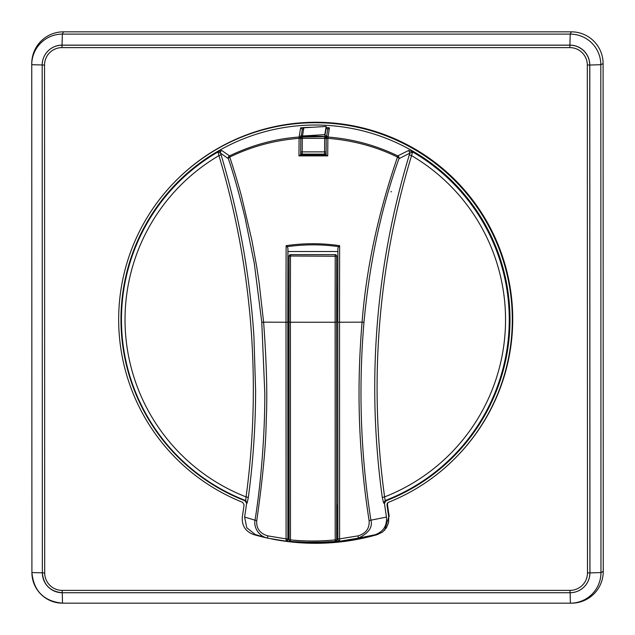 <?xml version="1.0" encoding="UTF-8"?>
<svg xmlns="http://www.w3.org/2000/svg" width="635" height="635" viewBox="0 0 635 635"><rect width="100%" height="100%" fill="white"/><g stroke="black" fill="none" stroke-linecap="round" stroke-linejoin="round"><path stroke-width="0.95" d="M266.216 537.797A223.814 223.742 45 0 1 253.659 534.575C245.459 531.519 241.681 525.629 242.324 516.898A829.135 828.881 -135 0 0 244.094 504.841L242.618 502.317A196.826 196.771 45 0 1 315.42 122.722A196.826 196.771 45 0 1 388.445 502.317L387.271 503.325L386.977 504.841A829.135 828.881 -135 0 0 388.755 516.898L388.596 522.597L386.429 527.868L382.548 532.035L377.428 534.575A223.814 223.742 45 0 1 271.383 538.901M176.292 180.356L176.744 179.895A196.826 196.771 45 0 1 497.729 243.761A196.826 196.771 45 0 1 455.12 458.232L454.668 458.692M286.107 541.211A1.587 1.587 -89.6 0 0 286.29 541.226L267.645 538.147L286.107 541.211L286.083 538.885L267.637 535.853C259.786 533.384 256.159 528.288 256.762 520.581C262.763 478.425 265.914 445.262 266.208 421.084C267.494 395.899 266.629 362.926 263.612 322.159L259.072 282.226L256.651 266.406L251.809 239.982L241.673 196.906C238.935 186.547 233.902 169.394 229.735 157.075C251.476 146.494 274.598 140.248 299.101 138.335L299.109 137.033C275.32 138.74 252.127 145.026 229.529 155.885A2.381 0.445 63.9 0 0 229.735 157.075A2.381 1.183 -18.3 0 0 228.33 158.663A2.381 2.365 -54.1 0 1 229.529 155.885L221.694 150.431A2.381 2.365 -55.2 0 0 220.575 153.178L221.083 154.821C233.45 195.961 242.506 237.712 248.253 280.083C251.095 301.8 253 320.881 253.952 337.328L255.611 390.565C255.564 426.022 253.135 461.645 248.333 497.435L247.158 503.095L246.61 503.364A831.429 831.175 45 0 1 244.61 517.073L255.016 520.192C261.072 482.973 265.009 433.046 264.787 392.851L261.779 322.326L254.27 263.215L244.927 217.194C239.014 193.127 233.482 173.609 228.33 158.663L220.575 153.178L217.932 151.971L218.94 155.615L221.083 154.821M248.333 497.435L246.086 496.911A190.294 190.23 45 0 1 218.94 155.615C235.069 209.209 245.547 263.946 250.373 319.826C255.437 379.151 254.008 438.182 246.086 496.911L245.658 500.563L245.118 500.832A194.532 194.477 45 0 1 315.42 125.016A194.532 194.477 45 0 1 385.953 500.832L385.159 500.563L383.667 503.095L382.286 497.435C373.499 433.562 372.38 369.681 378.952 305.784C384.215 254.651 394.343 204.335 409.329 154.821L409.845 153.178L398.963 158.663A2.381 2.357 -117.3 0 0 397.764 155.885C375.809 145.24 352.528 138.962 327.922 137.033A1.587 1.58 -170.6 0 0 326.239 138.351L326.239 138.351A1.587 1.58 -170.6 0 0 326.215 138.605L326.207 139.041A394.811 6.89 90 0 0 326.096 152.527A394.811 6.89 90 0 0 326.072 154.932L326.207 139.025A394.978 6.89 90 0 0 326.088 152.535A1.587 1.587 45 0 1 324.501 154.122L302.284 154.122A1.587 1.587 45 0 1 300.696 152.535L300.696 152.519A1.587 0.651 -179.5 0 0 300.696 152.535A1.587 1.587 0 0 0 302.284 154.122L324.501 154.122A1.587 1.587 0 0 0 325.628 153.654L325.747 153.527A1.587 1.587 -135 0 0 326.088 153.027M247.158 503.095L245.658 500.563A193.921 193.865 45 0 1 217.932 151.971L221.694 150.431M300.823 138.525A1.587 1.58 9.4 0 0 299.109 137.033L300.641 127.802A192.659 192.603 45 0 1 312.206 127.286L303.847 127.794L302.482 135.977L324.81 134.644L326.16 126.452L312.206 127.286M326.247 127.587A192.659 192.603 45 0 1 329.446 127.802L327.866 138.335A396.391 6.921 90 0 0 327.724 155.892L326.072 154.932L300.482 154.94L298.958 155.892A396.391 6.921 -90 0 1 299.101 138.335A1.587 0.706 0.5 0 1 300.807 139.001M408.718 150.431L409.845 153.178L412.679 151.971A193.921 193.865 45 0 1 385.159 500.563L384.604 496.911C376.491 438.182 374.944 379.151 379.976 319.826C384.778 263.946 395.295 209.209 411.543 155.623L412.679 151.971L408.718 150.431L397.764 155.885L397.494 157.075A2.381 1.159 19.4 0 1 398.963 158.663C381.206 208.097 369.538 262.652 363.974 322.326C358.346 388.596 360.656 454.557 370.919 520.192L386.461 517.073C387.104 525.867 383.278 531.773 374.967 534.789A223.353 223.29 45 0 1 315.547 542.846L336.915 541.56A220.94 220.877 -135 0 0 339.908 541.211L358.219 538.147C368.594 533.297 372.832 527.312 370.919 520.192L369.094 520.581C357.862 448.437 356.83 385.548 362.069 322.159C366.292 268.438 378.095 213.408 397.494 157.075C376.007 146.582 352.798 140.335 327.866 138.335A1.587 0.706 -179.5 0 0 326.207 139.025A1.587 0.706 -179.5 0 0 324.668 138.335L302.3 138.335A396.565 6.921 90 0 0 302.181 151.876L324.556 151.876L324.501 154.916L326.072 154.884M409.329 154.821L411.543 155.623A190.294 190.23 45 0 1 384.604 496.911L382.286 497.435M326.438 137.152L326.207 139.025A1.587 0.706 -179.5 0 0 326.207 139.041L326.279 138.247L324.787 136.644L302.308 137.033L302.3 138.335A1.587 0.706 -179.5 0 0 300.807 139.025A394.978 6.89 90 0 0 300.696 152.511A1.587 0.651 -179.5 0 1 302.181 151.876L302.284 154.916A213.804 3.731 -0 0 0 324.501 154.916M301.284 135.795L302.482 135.977L302.514 136.533L301.347 137.104L302.482 136.533A185.095 185.039 45 0 1 324.89 136.533L324.787 136.644A185.095 185.039 -135 0 0 302.371 136.644L302.308 137.033A1.587 1.58 -170.6 0 0 300.839 138.343L300.839 138.343A1.587 1.58 -170.6 0 0 300.823 138.605L300.807 139.041A1.587 0.706 -179.5 0 0 300.807 139.041L300.696 152.519M42.354 572.826L31.909 572.572C33.726 591.153 43.926 601.353 62.516 603.171L570.381 603.171A30.607 30.599 -135 0 0 600.972 572.572L600.813 64.706A30.607 30.599 -135 0 0 570.206 34.107L62.341 34.107A30.607 30.599 -135 0 0 31.75 64.706L31.909 572.572A30.607 30.599 -135 0 0 62.516 603.171L62.254 592.725M31.75 63.571L31.75 63.563A31.75 31.734 -135 0 0 31.75 63.571A31.75 31.734 -135 0 1 63.484 31.829L571.341 31.829A31.75 31.734 -135 0 1 603.099 63.571L603.25 571.429A31.75 31.734 -135 0 1 571.516 603.171L570.381 603.171L570.119 592.725M570.016 590.383A17.462 17.455 -135 0 0 587.47 572.929L587.319 65.064A17.462 17.455 -135 0 0 569.849 47.609L61.992 47.609A17.462 17.455 -135 0 0 44.537 65.064L44.696 572.929A17.462 17.455 -135 0 0 62.159 590.383L570.016 590.383L570.063 592.725C575.5 592.645 580.184 590.709 584.089 586.915L584.144 586.859A19.844 19.836 -135 0 0 589.947 572.826L589.796 64.968A19.844 19.836 -135 0 0 569.952 45.125L62.087 45.125A19.844 19.836 -135 0 0 48.062 50.935L48.006 50.99A19.844 19.836 -135 0 0 42.196 65.024L42.354 572.889A19.844 19.836 -135 0 0 62.198 592.725L570.063 592.725A19.844 19.836 -135 0 0 589.891 572.889L600.972 572.572L603.25 571.429M300.887 138.224L300.339 136.112L301.292 135.787M300.641 127.802L302.347 129.381L303.847 127.794M324.89 136.533L326.382 138.12M301.617 154.884L301.617 153.972M324.628 154.884L324.628 154.114M300.831 153.178L300.831 154.884M300.482 154.94L302.284 154.884M326.096 152.527L326.088 152.535A1.587 0.651 -179.5 0 0 324.556 151.876A396.565 6.921 90 0 1 324.668 138.335L324.715 137.033A1.587 1.58 -170.6 0 1 326.215 138.605M301.347 137.104L300.807 139.025M329.446 127.802L327.739 129.381L326.247 127.635L324.89 135.977L326.676 135.795M326.684 135.787L327.088 136.112L326.414 137.398M289.052 533.146L288.028 533.146L287.941 251.523L337.891 251.523M336.756 287.052A386.509 6.747 90 0 0 336.733 322.072L336.709 256.199A1.587 1.587 0 0 0 335.121 254.627L335.216 256.008A395.772 6.906 90 0 0 335.137 322.231L335.201 539.885C320.27 541.393 305.356 541.393 290.465 539.885L290.401 322.231A395.772 6.906 -90 0 1 290.481 256.008L336.677 256.246A394.192 6.882 90 0 0 336.606 322.207L336.669 539.861L335.201 539.885L335.24 541.441L312.841 542.576L290.481 541.441L290.465 539.885L289.052 539.861L288.988 322.207A394.192 6.882 -90 0 1 289.068 256.246L290.481 256.008L290.655 254.659L335.089 254.659A1.587 1.587 45 0 1 336.677 256.246L336.709 256.215A1.587 0.857 -0.6 0 0 336.709 256.199M336.82 504.619L336.828 539.861L335.407 541.441A220.567 220.496 -135 0 1 312.904 542.576M337.868 533.146L336.828 533.146M338.558 246.65L339.646 245.681C321.778 243.078 303.935 243.078 286.123 245.681L287.218 246.65C304.848 244.237 321.961 244.237 338.558 246.65L337.899 248.309L337.796 322.199A393.74 6.874 -90 0 1 337.899 248.348M287.218 246.65L287.909 248.348L287.941 251.523M386.461 517.073A831.429 831.175 45 0 1 384.461 503.364L385.953 500.832M384.461 503.364L383.667 503.095M245.118 500.832L246.61 503.364M256.762 520.581L255.016 520.192C253.563 527.748 258.969 536.321 267.645 538.147L255.286 534.535L246.769 527.756L244.61 517.073M266.954 537.988L267.645 538.147L267.637 535.853M289.401 540.853L289.362 541.56A2.381 2.095 -84 0 0 289.362 541.56L286.361 541.211L288.099 539.067A218.559 218.496 -135 0 0 289.052 539.178M301.442 542.282L327.724 542.084M336.748 540.361L336.915 541.56A2.381 2.135 83.6 0 1 335.796 541.345M286.448 541.226A220.94 220.877 -135 0 0 289.354 541.56L289.354 541.56A2.381 2.095 -84 0 0 290.314 541.409M304.316 542.655L289.362 541.56A2.381 2.381 0 0 0 289.362 541.56L313.515 542.846M288.092 533.146L288.099 539.067M339.701 541.226L339.455 541.226C337.733 539.869 337.201 539.083 337.868 538.861L337.883 539.639A1.587 1.587 -89.6 0 0 339.661 541.211L339.606 538.885L358.14 535.853L358.219 538.147L374.967 534.789M358.14 535.853C366.054 533.384 369.705 528.296 369.094 520.581M391.041 191.794L391.184 191.349L391.184 191.921M388.755 516.898L384.643 530.177M389.207 516.445A829.135 828.881 45 0 1 387.437 504.388L387.898 502.618M324.93 136.533L324.81 134.644M326.239 127.635L326.16 126.452M326.16 137.311L326.39 135.914M44.696 572.929L42.354 572.889C43.529 584.938 50.149 591.55 62.198 592.725L570.063 592.725M62.159 590.383L62.198 592.725M571.516 603.171L570.381 603.171M587.47 572.929L589.891 572.889L589.74 65.024L600.813 64.706L603.099 63.571M571.341 31.829L570.206 34.107L569.897 45.188L62.032 45.188L62.341 34.107L63.484 31.829M587.319 65.064L589.74 65.024A19.844 19.836 -135 0 0 569.897 45.188L569.849 47.609M42.196 64.968L31.75 64.706L31.909 572.572M61.992 47.609L62.032 45.188A19.844 19.836 -135 0 0 48.006 50.99C44.212 54.904 42.275 59.579 42.196 65.024L42.354 572.889M44.537 65.064L42.196 65.024M300.68 154.932A394.811 6.89 -90 0 1 300.696 152.622M302.458 135.985L301.022 137.414L302.435 135.985M336.828 539.861L336.669 539.861A1.587 1.587 90.3 0 1 335.24 541.441L335.407 541.441M336.748 259.54A123.809 2.159 -90 0 1 336.709 256.215A1.587 1.587 -135 0 0 335.121 254.627L290.679 254.627A1.587 1.587 -135 0 0 289.56 255.095L289.56 255.095A1.587 1.587 -135 0 0 289.544 255.111A1.587 1.587 0 0 1 290.679 254.627L290.655 254.659A1.587 1.587 45 0 0 289.528 255.119L289.528 255.119A1.587 1.587 0 0 0 289.068 256.238L288.988 322.207L290.401 322.231A238.093 4.151 -0 0 0 335.137 322.231L336.606 322.207M290.481 541.441A1.587 1.587 90.3 0 1 289.052 539.861A1.587 1.587 0 0 0 290.481 541.441C305.379 542.957 320.302 542.957 335.24 541.441M289.068 256.246A1.587 1.587 45 0 1 289.528 255.119L289.56 255.095M336.828 539.21A218.559 218.496 -135 0 0 337.868 539.091M261.779 322.326L263.612 322.159A238.093 4.151 -0 0 0 286.012 322.223A395.319 6.898 -90 0 1 286.123 245.681M327.724 155.892L298.958 155.892M286.536 541.226L286.29 541.226A1.587 1.587 -89.6 0 0 287.885 539.639L287.806 322.199A393.74 6.874 -90 0 1 287.909 248.348M287.806 322.199L286.012 322.223L286.083 538.885L287.869 538.861M337.868 538.861L337.796 322.199L337.868 538.861L339.606 538.885L339.534 322.223A238.093 4.151 -0 0 0 362.069 322.159L363.974 322.326M337.796 322.199L339.534 322.223A395.319 6.898 -90 0 1 339.646 245.681M386.977 504.841L387.437 504.388M301.26 135.842L302.371 129.119M335.121 254.627L290.679 254.627M289.052 539.861L288.988 322.207M326.652 135.842L327.763 129.127M311.436 542.83L313.277 542.846M333.804 541.885L334.867 541.774M384.754 530.066L384.302 530.519"/></g></svg>
